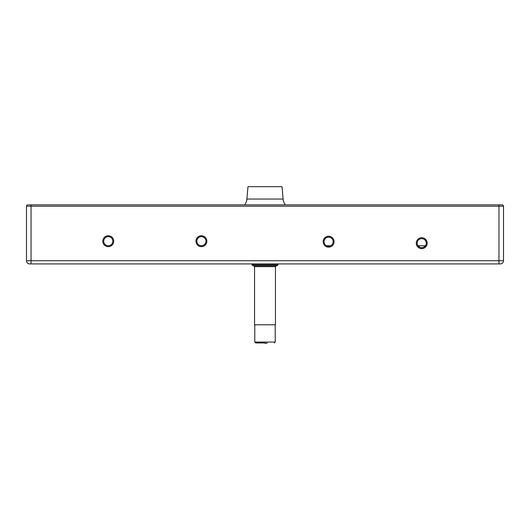 <?xml version="1.0" encoding="UTF-8"?>
<svg xmlns="http://www.w3.org/2000/svg" width="530" height="530" viewBox="0 0 530 530"><rect width="100%" height="100%" fill="white"/><g stroke="black" fill="none" stroke-linecap="round" stroke-linejoin="round"><path stroke-width="0.79" d="M108.272 245.748A4.545 4.545 0 0 1 103.728 241.203A4.545 4.545 0 0 1 108.272 236.658A4.545 4.545 0 0 1 112.817 241.203A4.545 4.545 0 0 1 108.272 245.748A4.545 4.545 0 0 0 112.817 241.203A4.545 4.545 0 0 0 108.272 236.658M201.4 245.748A4.545 4.545 0 0 1 196.855 241.203A4.545 4.545 0 0 1 201.4 236.658A4.545 4.545 0 0 1 205.945 241.203A4.545 4.545 0 0 1 201.4 245.748M421.728 247.722A4.545 4.545 0 0 1 417.183 243.184A4.545 4.545 0 0 0 417.978 245.748C420.475 248.351 422.98 248.351 425.477 245.748A4.545 4.545 0 0 0 426.272 243.184A4.545 4.545 0 0 1 421.728 247.722M421.728 238.639A4.545 4.545 0 0 0 417.183 243.184A4.545 4.545 0 0 1 421.728 238.639A4.545 4.545 0 0 1 426.272 243.184M328.6 237.155A4.545 4.545 0 0 0 324.055 241.7A4.545 4.545 0 0 1 328.6 237.155A4.545 4.545 0 0 1 333.145 241.7A4.545 4.545 0 0 1 328.6 246.238A4.545 4.545 0 0 1 324.055 241.7A4.545 4.545 0 0 0 326.54 245.748L330.66 245.748L326.54 245.748M285.345 204.858A11.355 11.355 0 0 1 283.113 199.035L282.033 186.686L247.967 186.686L246.887 199.035A11.355 11.355 0 0 1 244.655 204.858M27.865 204.858L31.045 204.858L27.865 204.858A1.365 1.365 0 0 0 26.5 206.223L26.5 260.733A3.18 3.18 0 0 0 29.68 263.913L500.32 263.913A3.18 3.18 0 0 0 503.5 260.733L503.5 206.223A1.365 1.365 0 0 0 502.135 204.858L498.955 204.858L502.135 204.858A1.365 1.365 0 0 1 503.5 206.223L503.5 260.733A3.18 3.18 0 0 1 500.32 263.913M503.5 206.223A1.365 1.365 0 0 0 502.135 204.858A1.365 1.365 0 0 1 503.5 206.223L498.955 206.223L498.955 204.858L31.045 204.858L31.045 206.223L498.955 206.223L498.955 260.733L31.045 260.733L31.045 206.223L26.5 206.223L26.5 260.733A3.18 3.18 0 0 0 29.68 263.913M275.222 324.791L275.222 342.055L254.778 342.055L255.685 342.963L265.126 342.963M252.916 265.735L277.084 265.735L277.992 264.828L252.008 264.828L252.916 265.735M275.448 266.643L254.552 266.643L254.552 324.791L275.448 324.791L275.448 266.643L276.355 265.735M264.258 342.963A3.405 3.379 -9.1 0 0 267.279 342.963M108.272 235.751A5.452 5.452 0 0 0 102.82 241.203A5.452 5.452 0 0 0 108.272 246.655A5.452 5.452 0 0 0 113.725 241.203A5.452 5.452 0 0 0 108.272 235.751M201.4 235.751A5.452 5.452 0 0 0 195.948 241.203A5.452 5.452 0 0 0 201.4 246.655A5.452 5.452 0 0 0 206.852 241.203A5.452 5.452 0 0 0 201.4 235.751M421.728 237.731A5.452 5.452 0 0 0 416.275 243.184A5.452 5.452 0 0 0 421.728 248.63A5.452 5.452 0 0 0 427.18 243.184A5.452 5.452 0 0 0 421.728 237.731M328.6 236.248A5.452 5.452 0 0 0 323.148 241.7A5.452 5.452 0 0 0 328.6 247.146A5.452 5.452 0 0 0 334.052 241.7A5.452 5.452 0 0 0 328.6 236.248M283.113 199.035L246.887 199.035M425.477 245.748L417.978 245.748M503.5 260.733L498.955 260.733L498.955 263.913M31.045 263.913L31.045 260.733L26.5 260.733M277.992 264.828L277.992 263.913M254.552 266.643L253.645 265.735M252.008 264.828L252.008 263.913M275.222 342.055L274.315 342.963M254.778 324.791L254.778 342.055"/></g></svg>
